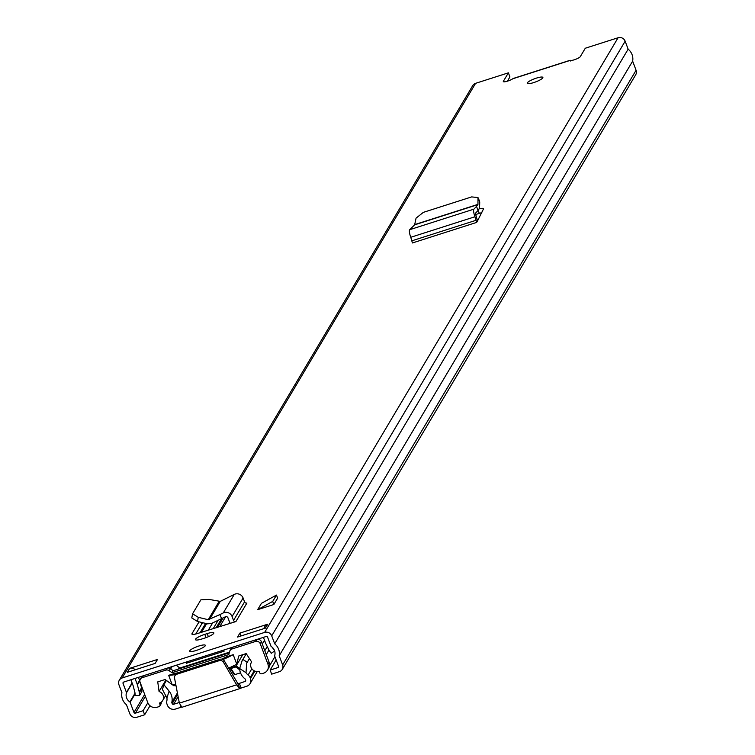 <?xml version="1.0" encoding="UTF-8"?>
<svg xmlns="http://www.w3.org/2000/svg" width="755" height="755" viewBox="0 0 755 755"><rect width="100%" height="100%" fill="white"/><g stroke="black" fill="none" stroke-linecap="round" stroke-linejoin="round"><path stroke-width="1.13" d="M527.33 82.824A8.352 1.67 159.4 0 1 535.427 78.445A8.352 1.67 159.4 0 1 542.873 77.416A8.352 1.67 159.4 0 1 542.779 77.888A8.352 1.67 159.4 0 1 534.691 82.267A8.352 1.67 159.4 0 1 527.245 83.295A8.352 1.67 159.4 0 1 527.33 82.824M189.798 650.725A8.352 1.67 159.4 0 1 197.895 646.337A8.352 1.67 159.4 0 1 205.341 645.308A8.352 1.67 159.4 0 1 205.247 645.78A8.352 1.67 159.4 0 1 197.149 650.159A8.352 1.67 159.4 0 1 189.703 651.188A8.352 1.67 159.4 0 1 189.798 650.725M213.75 633.351A8.531 1.708 159.4 0 1 204.492 638.154L202.095 638.919A8.531 1.708 159.4 0 1 195.46 639.645A8.531 1.708 159.4 0 1 204.803 634.36L207.2 633.596A8.531 1.708 159.4 0 1 213.844 632.869A8.531 1.708 159.4 0 1 213.75 633.351M199.037 621.837L191.996 633.681A7.418 1.482 159.4 0 0 191.921 634.096A7.418 1.482 159.4 0 0 197.338 633.577L235.909 621.563A1.859 1.765 -149.3 0 1 233.55 620.412L232.087 616.533A6.304 5.993 30.7 0 0 223.272 612.937L219.998 614.542L221.545 618.666L211.542 623.441L207.446 623.847L197.499 621.469L191.789 617.939L192.487 614.24M155.143 663.409L127.331 672.309L129.69 668.335L157.502 659.445L155.143 663.409M239.901 633.086L267.714 624.196L265.354 628.16L237.542 637.06L239.901 633.086L240.977 635.955M282.266 669.421L635.71 74.764A5.568 5.294 30.7 0 0 636.078 70.272L632.643 61.136A12.618 11.995 30.7 0 0 628.141 49.169L625.149 41.204A5.568 5.294 30.7 0 0 618.081 37.75L585.295 48.235L580.284 56.663A5.568 1.114 159.4 0 1 575.395 59.4A5.568 1.114 159.4 0 1 570.101 60.428L512.815 78.756A5.568 1.114 159.4 0 1 507.152 81.247A5.568 1.114 159.4 0 1 503.321 81.568A5.568 1.114 159.4 0 1 503.377 81.257L508.389 72.839L475.593 83.324L122.15 677.971L264.637 632.407A5.568 5.294 30.7 0 1 271.706 635.861L274.707 643.826A12.618 11.995 30.7 0 1 279.199 655.793L282.634 664.928A5.568 5.294 30.7 0 1 279.407 671.676L271.677 674.149L270.139 670.062L276.151 659.955M479.34 208.833A7.418 1.482 159.4 0 1 483.511 208.673A7.418 1.482 159.4 0 1 483.483 208.984L477.575 220.809A6.304 1.501 72.3 0 0 476.981 219.035L475.357 213.325L478.057 210.503L476.518 206.408L473.885 209.163A6.304 1.501 72.3 0 0 474.97 216.751L476.622 222.423L477.575 220.809M261.447 603.32L257.682 609.663L273.857 604.491L277.632 598.149L276.481 595.082L261.447 603.32M481.85 212.684A7.418 1.482 -20.6 0 0 479.283 213.382L475.395 214.628M203.076 622.799A7.418 1.482 -20.6 0 0 201.717 623.989L195.762 634.011M150.009 705.755L144.639 714.777L143.11 710.691L135.381 713.164A1.114 1.057 30.7 0 1 133.965 712.475L130.143 702.301A0.746 0.708 -149.3 0 0 129.851 701.933A8.163 7.758 30.7 0 1 126.444 692.863A0.746 0.708 -149.3 0 0 126.425 692.41L123.046 683.407A1.114 1.057 30.7 0 1 123.688 682.058L266.175 636.484A1.114 1.057 30.7 0 1 267.591 637.182L270.969 646.176A0.746 0.708 -149.3 0 0 271.272 646.544A8.163 7.758 30.7 0 1 274.678 655.614A0.746 0.708 -149.3 0 0 274.688 656.076L278.51 666.24A1.114 1.057 30.7 0 1 277.868 667.59L270.139 670.062M507.388 81.181L509.918 76.916L508.389 72.839M140.128 682.303L141.562 687.786A5.2 4.936 30.7 0 1 141.704 688.654L141.931 691.448L139.571 695.421L135.192 695.553L134.966 692.76A0.746 0.708 -149.3 0 0 134.947 692.637L133.144 685.738A0.746 0.708 -149.3 0 0 133.125 685.663L130.898 679.755M139.571 695.421L139.354 692.618A5.2 4.936 -149.3 0 0 139.203 691.75L137.401 684.851A5.2 4.936 -149.3 0 0 137.24 684.341L139.599 680.378L138.458 677.339M139.599 680.378A5.2 4.936 30.7 0 1 139.76 680.887L139.873 681.34M263.429 637.362L265.647 643.279A5.2 4.936 -149.3 0 0 265.864 643.77L269.082 650.215A5.2 4.936 -149.3 0 0 269.544 650.98L271.253 653.302L274.66 650.999M272.593 647.63L273.017 648.479A0.746 0.708 -149.3 0 0 273.084 648.583L274.471 650.48M135.022 678.434L137.24 684.341M144.639 714.777L136.919 717.25A5.568 5.294 30.7 0 1 129.851 713.796L126.415 704.66A12.618 11.995 30.7 0 1 121.914 692.694L118.922 684.728A5.568 5.294 30.7 0 1 122.15 677.971M147.82 702.763L143.11 710.691M119.29 680.236L472.734 85.579A5.568 5.294 30.7 0 1 475.593 83.324M632.643 61.136L279.199 655.793M628.141 49.169L274.707 643.826M263.599 628.726L265.033 626.31A5.2 4.936 30.7 0 1 267.714 624.196M129.69 668.335A5.2 4.936 30.7 0 1 135.173 669.798M570.582 60.995L570.308 60.494M191.789 617.939L192.572 613.787L200.877 599.829L208.937 599.394L220.262 601.376L234.286 594.402A6.304 5.993 30.7 0 1 243.11 597.998L244.563 601.877A1.859 1.765 -149.3 0 0 246.923 603.028L235.909 621.563M230.322 623.347A6.304 5.993 30.7 0 1 229.426 621.733L227.972 617.854A1.859 1.765 -149.3 0 0 225.377 616.797L221.545 618.666L216.128 627.792M192.572 613.787L198.282 617.316L208.238 619.704L219.998 614.542M476.518 206.408L477.953 204.369L477.981 197.565L471.677 196.904L423.338 212.363L416.062 218.138L414.655 224.83L409.672 229.699A6.304 1.501 72.3 0 0 410.767 237.287L412.419 242.959L476.622 222.423M479.151 200.613L479.736 201.906L479.567 208.002L478.057 210.503M273.857 604.491L272.706 601.424L257.682 609.663M272.706 601.424L276.481 595.082M213.155 628.707L218.167 620.28M168.393 667.76A5.568 5.294 30.7 0 1 170.743 668.883L172.102 669.959M229.473 652.15L180.369 667.854A1.114 1.057 30.7 0 1 179.312 667.656L176.274 665.24M208.314 630.198L212.636 622.922M230.822 649.196A5.568 5.294 30.7 0 1 231.766 647.488M143.374 675.763L142.233 677.679A3.709 3.53 -149.3 0 0 140.081 682.18L147.754 702.603A7.418 7.059 -149.3 0 0 157.182 707.218L158.899 706.661A1.859 1.765 -149.3 0 0 159.975 704.415L159.465 703.056A6.304 5.993 -149.3 0 0 159.069 691.523L165.883 680.057M187.259 661.729L186.343 663.277L224.112 651.197L223.688 650.074M229.916 667.939L228.652 668.345M175.915 685.21L173.961 685.833L172.574 684.842M229.293 652.811L173.206 670.742L172.027 672.724L169.177 670.695A3.709 3.53 -149.3 0 0 165.817 670.138L166.959 668.222M173.206 670.742L170.356 668.703L169.177 670.695M233.097 647.063L231.955 648.989A3.709 3.53 -149.3 0 0 229.69 651.338L228.822 654.566L172.027 672.724M167.572 668.024A3.709 3.53 30.7 0 1 170.356 668.703M230.048 650.489L231.228 648.507A3.709 3.53 30.7 0 1 232.597 647.224M142.233 677.679L165.817 670.138M236.107 666.278L235.796 666.958L230.888 668.534L230.086 668.203L236.107 666.278L238.797 655.953L246.187 653.585L251.613 661.927A6.304 5.993 -149.3 0 0 259.031 671.204L259.55 672.573A1.859 1.765 -149.3 0 0 261.9 673.724L263.618 673.177A7.418 7.059 -149.3 0 0 267.931 664.173L269.101 662.192A7.418 7.059 30.7 0 1 268.62 668.175L267.44 670.157M236.088 665.976L242.808 654.66M159.069 691.523L157.738 681.878L165.119 679.509L172.451 684.851A50.104 10.023 -20.6 0 0 175.792 684.568M231.955 648.989L255.539 641.448L256.681 639.523M221.526 659.143A45.46 9.098 159.4 0 0 226.67 656.774L233.21 654.689L236.664 663.872M257.285 639.325A3.709 3.53 30.7 0 1 261.428 641.769L260.248 643.751L267.931 664.173M260.248 643.751A3.709 3.53 -149.3 0 0 255.539 641.448M175.641 674.555A50.104 10.023 159.4 0 1 168.658 675.329L172.112 684.511M168.658 675.329L175.198 673.234A45.46 9.098 159.4 0 0 177.283 672.969M233.21 654.689A50.104 10.023 159.4 0 1 222.914 659.587M228.557 668.194A50.104 10.023 -20.6 0 0 236.504 664.362M261.428 641.769L269.101 662.192M159.975 704.415L161.089 702.244M161.155 702.433A1.859 1.765 30.7 0 1 161.032 703.934L159.852 705.916M140.326 679.189L141.506 677.207A3.709 3.53 30.7 0 1 142.874 675.923M240.505 672.828L234.947 674.602L234.05 674.111L234.947 674.602L230.888 668.534M186.343 663.277L185.919 662.154M180.483 705.746L181.049 707.256L175.377 709.068A6.304 5.993 30.7 0 1 167.365 705.151L167.044 704.283A5.936 5.644 30.7 0 1 166.817 701.017A8.258 7.852 -149.3 0 0 166.921 698.007L162.419 689.428L163.816 685.012M241.128 688.041L246.8 686.229A6.304 5.993 30.7 0 0 250.462 678.575L250.132 677.707A5.936 5.644 30.7 0 0 248.112 675.017A8.258 7.852 -149.3 0 1 246.017 672.714L239.665 668.534A13.448 12.788 -149.3 0 0 245.073 678.915A0.746 0.708 30.7 0 1 245.328 679.245L245.649 680.113A1.114 1.057 30.7 0 1 245.007 681.463L238.033 683.851L239.826 688.617L241.128 688.041L239.335 683.275M179.246 702.499L173.593 704.302A1.114 1.057 30.7 0 1 172.178 703.613L171.847 702.745A0.746 0.708 30.7 0 1 171.819 702.339A13.448 12.788 -149.3 0 0 169.101 691.099L166.921 698.007M166.44 680.453L163.854 684.851L162.419 689.428M163.92 684.709L169.101 691.099M249.433 658.587L246.649 663.258L246.017 672.714M239.665 668.534L242.081 660.776L246.272 653.726L242.883 659.445L247.225 662.305M242.081 660.776L242.883 659.445M179.369 703.141L181.917 707.275L239.826 688.617L236.589 684.842L179.369 703.141L174.547 678.113A3.709 3.53 30.7 0 1 176.868 674.206L219.139 660.682A3.709 3.53 30.7 0 1 223.584 662.428L236.589 684.842L237.419 683.454L237.9 683.898M174.952 675.706L175.783 674.319A3.709 3.53 30.7 0 1 177.689 672.809L219.969 659.294A3.709 3.53 30.7 0 1 224.414 661.04L238.033 683.851M618.081 37.75L264.637 632.407M503.566 81.766L503.377 81.257M139.203 691.75L141.562 687.786M137.401 684.851L139.76 680.887M278.567 666.42L277.868 667.59M144.686 694.44L133.965 712.475M145.394 696.318L135.381 713.164M135.07 694.024L130.143 702.301M135.003 693.26L129.851 701.933M132.191 683.19L126.444 692.863M132.078 682.898L126.425 692.41M123.886 681.991L123.046 683.407M636.078 70.272L282.634 664.928M625.149 41.204L271.706 635.861M207.2 633.596L208.371 636.701M204.803 634.36L206.03 637.626M139.354 692.618L141.704 688.654M244.563 601.877L233.55 620.412M243.11 597.998L232.087 616.533M234.286 594.402L223.272 612.937M220.262 601.376L209.437 619.581M219.035 601.537L208.238 619.704M191.996 633.681L192.251 634.36M201.717 623.989L201.094 622.328M198.282 617.316L197.499 621.469M476.273 220.224L412.07 240.76M474.97 216.751L410.767 237.287M473.885 209.163L409.672 229.699M477.906 204.596L414.655 224.83M477.953 204.369L414.769 224.584M479.283 213.382L478.151 210.371M479.736 201.906L478.123 198.282M172.112 666.571L170.687 668.949M180.369 667.854L179.926 668.6M179.312 667.656L178.482 669.062M205.615 623.413L200.066 632.737M206.643 623.658L201.5 632.294M268.988 650.027L266.26 654.623M264.524 640.278L262.287 644.053M267.27 646.582L264.797 650.734M245.318 653.858L245.658 654.755L245.3 653.868M236.126 665.91L239.665 668.505M234.05 674.111L230.133 668.25M239.769 669.874L235.796 666.958M225.669 616.684L219.724 626.688M178.123 696.676L173.593 704.302M245.705 680.293L245.007 681.463M177.406 692.948L171.819 702.339M221.942 618.477L216.459 627.698M177.472 693.288L171.847 702.745M251.821 668.779L248.112 675.017M254.227 670.817L250.132 677.707M223.121 617.892L217.487 627.377M177.68 694.355L172.178 703.613M254.897 671.101L250.462 678.575M223.584 662.428L224.414 661.04M219.139 660.682L219.969 659.294M176.868 674.206L177.689 672.809M513.277 78.463L570.138 60.277M477.981 197.565L479.595 201.189M231.672 647.526L231.275 648.177M274.933 656.718L269.45 665.948M162.712 700.489L165.921 695.1M230.001 668.09L234.135 674.29M257.276 671.497L250.047 683.662"/></g></svg>
